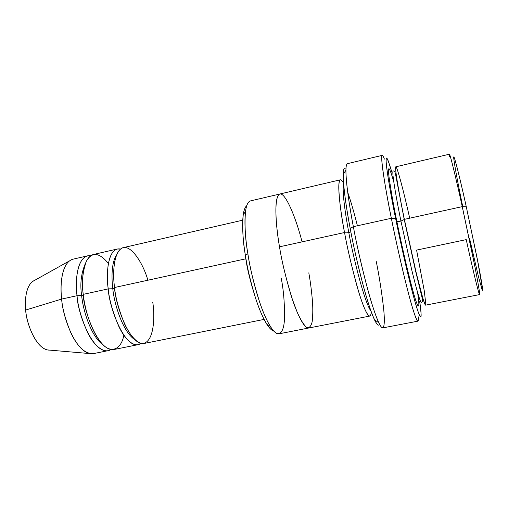<?xml version="1.0" encoding="UTF-8"?>
<svg xmlns="http://www.w3.org/2000/svg" width="508" height="508" viewBox="0 0 508 508"><rect width="100%" height="100%" fill="white"/><g stroke="black" fill="none" stroke-linecap="round" stroke-linejoin="round"><path stroke-width="0.76" d="M152.768 302.362C155.08 315.989 154.375 345.192 140.837 343.376C135.236 341.357 129.292 333.889 124.593 324.053C118.885 309.918 115.532 297.739 114.541 287.509L245.796 258.813C247.04 267.589 249.587 278.397 253.429 291.23C249.587 278.397 247.04 267.589 245.796 258.813L244.615 250.26L245.796 258.813L114.541 287.509C112.801 274.79 113.138 253.829 121.59 248.298C130.321 243.065 143.04 262.973 147.885 280.219M395.592 218.338C390.011 191.719 382.118 144.837 388.461 161.519L391.928 172.434C386.886 155.391 385.14 153.778 386.683 167.583C388.379 181.166 392.36 202.33 395.592 218.338C399.402 237.274 406.673 270.796 413.633 296.748C420.7 323.113 422.713 321.196 419.71 301.612L421.037 312.985C421.843 323.564 417.354 311.899 411.016 286.766C404.736 261.906 398.99 235.172 395.592 218.338L391.35 218.275L395.592 218.338M384.397 159.093C377.501 141.497 385.509 190.354 391.35 218.275C386.594 195.015 379.813 156.464 382.194 155.365L347.453 163.659C343.192 165.202 348.825 203.619 353.352 226.67C349.917 208.705 345.815 183.28 345.923 170.193L343.237 174.308C343.052 186.95 346.92 211.233 350.183 228.365L353.352 226.67L391.35 218.275L353.352 226.67C356.337 243.084 360.94 263.315 367.163 287.357C373.291 310.305 380.086 328.765 382.778 327.895L417.855 321.17C416.35 321.824 410.68 302.946 404.984 279.654C399.142 255.276 394.595 234.81 391.35 218.275C394.887 235.89 400.907 263.906 407.549 289.852C414.249 316.09 419.075 328.035 418.325 316.865M376.238 261.385C379.209 276.009 381.686 291.852 383.654 308.908C385.286 324.783 384.054 334.074 378.689 322.567C369.665 302.8 357.492 249.631 353.352 226.67L350.183 228.365C354.108 250.266 365.709 300.882 374.548 319.926C376.936 324.841 378.587 326.263 379.489 324.193C377.628 329.26 370.967 313.639 364.534 290.424C358 265.944 353.219 245.256 350.183 228.365C345.446 204.597 339.814 163.201 345.98 168.383C344.246 166.986 343.332 168.961 343.237 174.308M279.8 194.024L250.438 200.914C242.487 203.302 244.64 235.248 247.872 253.784L245.37 255.264C247.79 271.818 255.861 306.292 266.637 323.952C269.234 328.085 271.589 330.441 273.685 331.032C268.535 329.8 261.106 315.303 255.784 298.837C250.527 281.648 247.053 267.125 245.37 255.264C242.564 238.709 240.475 211.258 246.723 205.645C244.989 207.201 243.815 210.318 243.205 214.998C242.189 228.111 242.913 241.535 245.37 255.264L247.872 253.784C245.262 239.255 244.475 225.095 245.497 211.315L243.205 214.998M449.497 156.343C448.094 144.729 457.384 184.271 462.255 206.635L466.28 206.737C461.664 185.591 452.698 148.006 453.796 158.871M395.853 166.783C394.341 167.665 400.374 200.133 404.362 219.367L462.255 206.635C457.981 187.141 450.431 154.502 449.428 154.21L395.853 166.783M462.744 206.648C457.746 182.836 452.234 153.321 454.057 157.213C455.962 161.576 462.382 189.103 466.28 206.737L462.255 206.635L404.362 219.367L415.595 270.313C420.199 289.712 424.656 305.632 425.609 305.149L479.615 294.583C480.244 294.767 477.272 278.301 473.246 258.464L462.255 206.635L474.586 265.125C478.961 287.039 480.924 299.676 478.809 292.614C475.92 282.962 469.678 255.34 466.223 239.624L416.592 250.088L424.294 290.963L425.844 304.476L425.012 304.425L422.974 298.666L416.446 273.85L404.362 219.367C400.552 200.889 395.116 171.831 395.662 167.138C396.348 162.985 404.247 193.675 409.708 218.192M397.599 183.61L396.748 180.619L397.599 183.61M393.103 171.082C391.522 171.977 397.173 202.882 400.933 221.094L404.374 219.45L400.933 221.094L411.607 269.348C416.008 287.725 420.332 302.832 421.335 302.362C420.332 302.832 416.008 287.725 411.607 269.348L400.933 221.094C398.64 221.532 397.256 221.52 396.773 221.037C400.088 237.503 406.451 266.827 412.515 289.376C418.687 312.293 420.294 309.874 417.551 292.316C420.294 309.874 418.687 312.293 412.515 289.376C406.451 266.827 400.088 237.503 396.773 221.037C397.256 221.52 398.64 221.532 400.933 221.094C397.173 202.882 391.522 171.977 393.103 171.082L393.103 171.082C394.259 170.574 395.091 171.748 395.611 174.606L404.273 219.704L415.639 271.278L421.824 296.577C422.98 301.904 422.434 301.981 421.335 302.362M420.738 292.17L420.287 289.096L420.738 292.17M87.624 255.829L72.962 259.194C61.379 262.319 59.88 285.972 61.665 299.072L77.045 295.707C75.209 282.556 76.46 258.851 87.624 255.829L90.722 255.734C77.178 254.083 74.816 281.438 77.045 295.707C77.8 306.038 81.324 318.332 87.611 332.588C94.158 346.037 104.356 354.159 110.89 349.504L108.026 350.698C92.075 353.485 77.241 311.239 77.045 295.707L81.667 295.548L83.312 294.983L81.667 295.548C82.601 307.943 90.227 336.036 103.321 345.103C90.227 336.036 82.601 307.943 81.667 295.548L77.045 295.707L61.665 299.072C60.236 287.325 60.833 268.065 69.355 260.966L32.468 281.572C25.476 287.223 24.778 301.435 25.73 310.026L61.665 299.072L25.73 310.026C24.587 300.698 25.819 284.016 34.665 280.34M85.636 262.858C81.153 273.088 79.826 283.985 81.667 295.548C79.826 283.985 81.153 273.088 85.636 262.858M123.825 335.172C121.444 349.377 110.395 355.473 99.771 341.097C89.364 326.93 84.468 306.057 83.236 294.354C81.515 283.032 82.569 271.964 86.398 261.156C91.942 251.568 99.276 252.349 108.407 263.487M116.567 254.914C111.258 262.858 111.5 278.517 112.808 288.747L114.618 288.099L112.808 288.747C113.836 301.504 122.111 331.553 134.785 339.623C122.111 331.553 113.836 301.504 112.808 288.747L108.236 288.887C109.125 299.383 112.655 311.899 118.828 326.447C125.228 340.163 134.906 348.266 140.805 343.364L137.916 344.703C123.196 347.25 108.693 304.508 108.236 288.887C106.305 275.634 107.048 251.828 117.329 249.003L120.517 249.034C107.702 246.539 105.867 274.371 108.236 288.887L83.236 294.354L108.236 288.887L112.808 288.747C111.5 278.517 111.258 262.858 116.567 254.914M308.807 272.828C310.445 281.908 311.702 291.935 312.591 302.895C312.966 310.071 312.82 316.382 312.153 321.824C311.074 326.263 309.283 328.181 306.788 327.577C303.917 325.107 300.755 320.078 297.294 312.49L292.329 299.231C286.048 278.759 281.775 261.29 279.514 246.825C281.565 260.172 285.471 276.523 291.236 295.872C297.021 314.344 304.521 329.114 308.737 328.009L369.678 316.09C367.138 316.878 361.194 301.511 356.013 282.562C350.774 262.725 346.945 246.05 344.538 232.524L279.514 246.825C276.136 228.149 273.228 196.088 279.914 193.993C273.221 196.088 276.136 228.143 279.514 246.825L344.538 232.524C345.135 232.969 346.558 232.975 348.805 232.543C345.707 216.427 341.852 190.989 343.618 183.839C341.852 190.989 345.707 216.427 348.805 232.543L350.863 231.908L348.805 232.543C352.108 251.879 364.153 302.349 370.986 311.08C364.153 302.349 352.108 251.879 348.805 232.543C346.558 232.975 345.135 232.969 344.538 232.524C347.409 248.85 352.095 268.516 358.604 291.522C365.004 313.023 370.7 321.951 371.215 311.715M343.567 183.159C335.032 167.665 339.814 209.525 344.538 232.524C340.849 213.557 336.34 181.273 340.366 179.8L279.914 193.993M242.735 220.186L123.336 247.625C113.227 250.412 112.592 274.231 114.541 287.509C115.049 303.149 129.489 345.986 143.954 343.491L264.071 319.411M117.329 249.003L93.523 254.47C82.537 257.461 81.382 281.184 83.236 294.354C83.483 309.899 98.254 352.247 113.963 349.504L137.916 344.703M279.514 246.825C276.346 228.86 273.602 200.203 278.911 194.526C284.442 189.344 296.164 218.18 302.044 241.871M281.318 278.625C283.775 291.56 284.804 305.391 284.404 320.123C283.591 333.75 278.079 339.147 270.243 326.365C258.997 307.804 250.444 271.278 247.872 253.784C249.752 267.043 253.695 283.235 259.702 302.355C265.773 320.586 274.009 335.077 279.019 333.82L308.616 328.028M49.67 350.12C36.106 350.596 25.711 321.113 25.73 310.026C26.022 320.465 34.207 346.437 47.161 349.904L89.262 353.524C73.311 349.028 62.249 313.322 61.665 299.072C62.344 308.508 65.443 319.837 70.955 333.058C77.648 347.021 85.09 353.885 93.275 353.651L108.026 350.698M393.783 181.794C389.242 166.287 387.642 164.56 388.976 176.619C390.906 190.405 393.503 205.213 396.773 221.037M481.679 288.538C483.781 295.129 482.009 282.962 477.914 262.16L466.28 206.737L477.349 259.271L482.594 289.465L482.155 289.839L478.612 277.317L469.513 238.201M347.732 192.386C350.558 200.323 353.784 211.455 357.416 225.774M266.637 323.952L270.243 326.365M374.548 319.926L378.689 322.567"/></g></svg>
